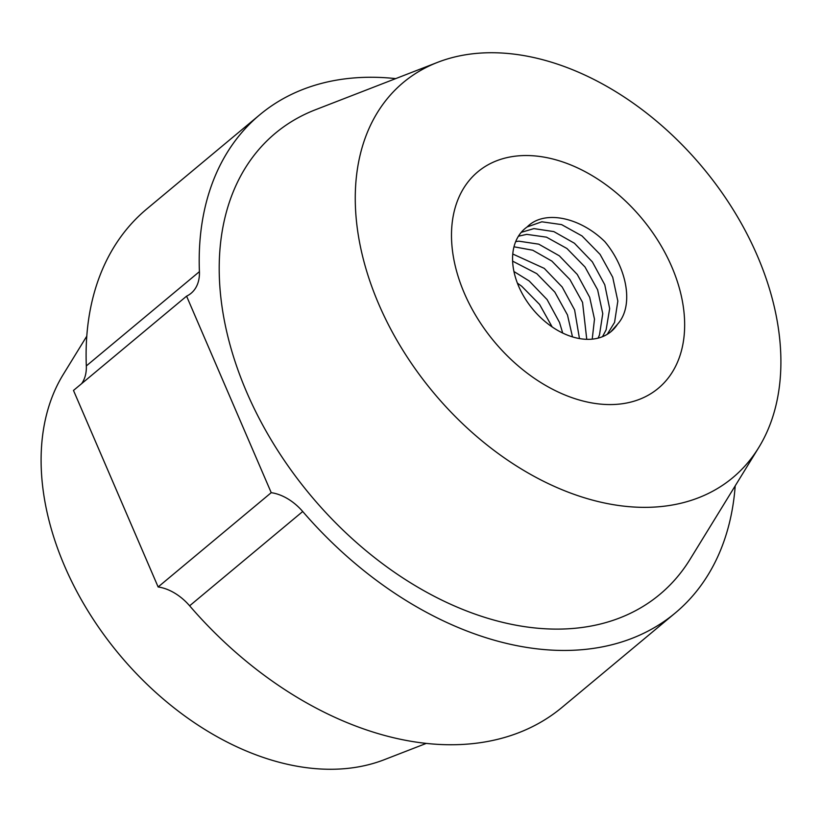 <?xml version="1.0" encoding="UTF-8"?>
<svg xmlns="http://www.w3.org/2000/svg" width="822" height="822" viewBox="0 0 822 822"><rect width="100%" height="100%" fill="white"/><g stroke="black" fill="none" stroke-linecap="round" stroke-linejoin="round"><path stroke-width="1.23" d="M514.757 156.242A140.932 96.112 50.2 0 0 464.389 293.331A140.932 96.112 50.2 0 0 621.401 403.859A140.932 96.112 50.2 0 0 671.759 266.77A140.932 96.112 50.2 0 0 514.757 156.242A140.932 96.112 50.2 0 0 464.389 293.331A140.932 96.112 50.2 0 0 621.401 403.859A140.932 96.112 50.2 0 0 671.759 266.77A140.932 96.112 50.2 0 0 514.757 156.242M395.701 78.614A324.361 221.21 50.2 0 0 259.844 114.72A324.361 221.21 50.2 0 0 199.417 271.64A44.737 30.517 -129.8 0 1 191.084 293.29A44.737 30.517 -129.8 0 1 186.584 296.156L73.487 390.44L158.132 586.97L271.229 492.676A44.737 30.517 -129.8 0 1 302.722 511.51L189.625 605.804A324.361 221.21 50.2 0 0 477.171 743.109A324.361 221.21 50.2 0 0 562.156 707.28L675.252 612.996A324.361 221.21 50.2 0 0 735.207 485.853M302.722 511.51A324.361 221.21 50.2 0 0 590.268 648.815A324.361 221.21 50.2 0 0 675.252 612.996M378.808 304.284A257.255 175.446 50.2 0 0 569.677 492.727A257.255 175.446 50.2 0 0 758.788 447.487A257.255 175.446 50.2 0 0 757.35 255.806A257.255 175.446 50.2 0 0 437.684 62.318A257.255 175.446 50.2 0 0 378.808 304.284M437.684 62.318L315.381 109.778A300.205 204.74 50.2 0 0 246.682 392.145A300.205 204.74 50.2 0 0 469.413 612.041A300.205 204.74 50.2 0 0 690.1 559.248L758.788 447.487M86.793 336.147L63.212 374.513A257.255 175.446 50.2 0 0 64.65 566.194A257.255 175.446 50.2 0 0 384.316 759.682L426.299 743.386M186.584 296.156L271.229 492.676M189.625 605.804A44.737 30.517 50.2 0 0 158.132 586.97M81.614 383.668A44.737 30.517 50.2 0 0 86.32 365.924L199.417 271.64M259.844 114.72L146.748 209.004A324.361 221.21 50.2 0 0 86.32 365.924M518.415 236.222L526.758 234.362L546.507 237.168L566.944 248.511L584.997 266.975L597.625 289.796L602.762 313.644L599.474 334.986L598.087 338.13M592.22 339.147L594.491 319.142L589.693 297.338L577.26 274.435L559.32 255.806L538.759 244.165L518.836 241.175L515.692 241.586M607.253 334.307L614.558 322.409L617.836 301.068L612.709 277.23L600.081 254.399L582.017 235.945L561.58 224.601L541.842 221.796L527.169 226.923A67.106 45.765 50.2 0 0 525.104 228.506A67.106 45.765 50.2 0 0 524.909 298.242A67.106 45.765 50.2 0 0 593.463 339.003A67.106 45.765 50.2 0 0 611.054 331.595A67.106 45.765 50.2 0 0 617.517 324.217L610.797 331.8M602.516 336.681L606.133 329.807L609.667 308.589L604.776 284.772L592.343 261.858L574.403 243.23L553.843 231.599L533.92 228.608L521.23 232.349M517.387 283.117L521.703 286.231L539.561 304.417L552.158 326.93M512.609 261.139L536.787 273.654L554.84 292.118L567.468 314.939L572.492 336.897M562.7 333.044L559.535 322.481L547.103 299.578L529.163 280.949L513.945 271.517M513.986 246.795L532.748 250.227L551.86 261.088L569.923 279.542L582.551 302.373L586.754 339.322M579.459 338.572L574.609 309.915L562.176 287.001L544.246 268.373L512.764 254.008M527.169 226.923C544.256 209.518 579.921 217.172 604.807 241.606C627.392 268.527 634.05 306.216 617.517 324.217"/></g></svg>
